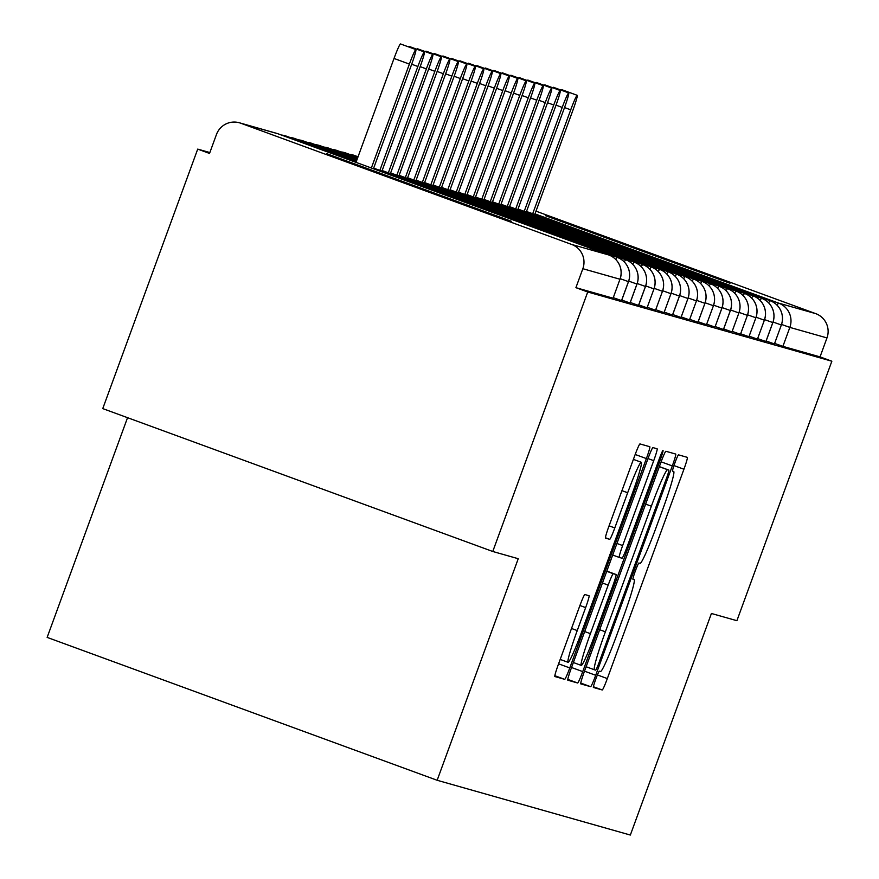 <?xml version="1.0" encoding="UTF-8"?>
<svg xmlns="http://www.w3.org/2000/svg" width="879" height="879" viewBox="0 0 879 879"><rect width="100%" height="100%" fill="white"/><g stroke="black" fill="none" stroke-linecap="round" stroke-linejoin="round"><path stroke-width="1.32" d="M595.775 679.148A8.669 0.604 110.1 0 0 593.369 687.455A8.669 0.604 110.1 0 0 593.38 687.455L602.236 689.971A12.383 0.868 110.1 0 0 607.323 678.577L683.928 469.221A12.383 0.868 110.1 0 0 687.356 457.355L678.5 454.85A8.669 0.604 110.1 0 0 674.94 462.826A8.669 0.604 110.1 0 0 672.534 471.133A8.669 0.604 110.1 0 0 672.545 471.133L673.688 471.452A39.632 2.769 110.1 0 0 673.688 471.452A39.632 2.769 110.1 0 1 662.733 509.424L656.349 526.873A39.632 2.769 110.1 0 1 640.066 563.34L638.912 563.01A8.669 0.604 110.1 0 0 635.352 570.987A8.669 0.604 110.1 0 0 632.957 579.294L634.1 579.624A39.632 2.769 110.1 0 1 634.122 579.624A39.632 2.769 110.1 0 1 623.156 617.596L616.772 635.034A39.632 2.769 110.1 0 1 600.478 671.501L599.335 671.171A8.669 0.604 110.1 0 0 595.775 679.148M326.713 153.66L511.325 221.255L326.713 153.66M545.365 215.652L729.977 283.247L545.365 215.652M584.854 594.534A12.383 0.868 110.1 0 0 579.766 605.928L558.275 664.667A12.383 0.868 110.1 0 0 554.847 676.533L564.681 679.324A12.383 0.868 110.1 0 0 569.779 667.93L646.384 458.585A12.383 0.868 110.1 0 0 649.812 446.719L639.967 443.928A12.383 0.868 110.1 0 0 634.88 455.322L608.916 526.268A12.383 0.868 110.1 0 0 605.488 538.135A12.383 0.868 110.1 0 0 605.499 538.135L609.707 539.321A12.383 0.868 110.1 0 0 614.795 527.927L627.672 492.745A33.127 2.307 110.1 0 1 641.296 462.277A33.127 2.307 110.1 0 1 632.133 494.009L581.689 631.836A33.127 2.307 110.1 0 1 568.065 662.305A33.127 2.307 110.1 0 1 577.239 630.573L585.645 607.598A12.383 0.868 110.1 0 0 589.073 595.731A12.383 0.868 110.1 0 0 589.062 595.731L584.854 594.534M831.853 361.214L587.721 291.993L492.767 551.485L518.236 558.714L437.16 780.277L630.342 835.05L711.419 613.476L736.899 620.695L831.853 361.214L820.041 356.885L826.974 337.921L789.847 327.395L782.903 346.359L820.041 356.885M584.194 672.017A12.383 0.868 110.1 0 0 580.766 683.884L590.6 686.675A12.383 0.868 110.1 0 0 595.698 675.281L672.303 465.925A12.383 0.868 110.1 0 0 675.731 454.058L665.897 451.279A12.383 0.868 110.1 0 0 660.799 462.673L584.194 672.017M567.79 679.39L577.646 682.994L567.812 680.203A12.383 0.868 110.1 0 1 567.801 680.203L567.812 680.203M647.999 458.563L653.723 460.662A12.383 0.868 110.1 0 0 657.14 448.795L652.932 447.598A12.383 0.868 110.1 0 0 647.845 458.992L571.229 668.337A12.383 0.868 110.1 0 0 567.801 680.203M653.723 460.662L622.651 545.562A12.383 0.868 110.1 0 0 619.223 557.429L622.013 558.22A12.383 0.868 110.1 0 0 627.112 546.826L659.459 458.431A8.669 0.604 110.1 0 1 663.019 450.455A8.669 0.604 110.1 0 1 660.623 458.761L582.733 671.6A12.383 0.868 110.1 0 1 577.646 682.994M127.543 417.69L47.147 637.396L437.16 780.277M535.992 211.158L815.756 313.649A18.931 18.877 105.8 0 1 826.974 337.921M587.721 291.993L575.91 287.664L582.843 268.71A18.931 18.877 -74.2 0 0 571.625 244.439L240.703 123.203A18.931 18.877 -74.2 0 0 216.465 134.487L209.532 153.44L197.709 149.111L209.861 152.55M492.767 551.485L102.755 408.603L197.709 149.111M575.91 287.664L613.081 298.201L619.97 279.236L582.843 268.71M782.903 346.359L774.619 343.403M621.53 300.585L613.278 297.662M630.023 302.991L621.772 300.069M638.517 305.409L630.265 302.475M647.043 307.837L653.987 288.872L647.043 307.837L638.758 304.881M655.536 310.243L662.48 291.279L655.536 310.243L647.241 307.287M664.03 312.649L670.974 293.685L664.03 312.649L655.734 309.694M672.479 315.034L664.227 312.111M681.016 317.462L687.949 298.508L681.016 317.462L672.721 314.517M689.51 319.868L696.443 300.915L689.51 319.868L681.214 316.923M697.948 322.263L704.936 303.321L697.992 322.274L689.707 319.33M706.485 324.681L713.429 305.727L706.485 324.681L698.19 321.736M714.935 327.065L706.683 324.142M723.428 329.482L715.176 326.548M731.965 331.91L738.898 312.946L731.965 331.91L723.67 328.955M740.459 334.317L747.392 315.352L740.459 334.317L732.163 331.361M748.941 336.723L755.885 317.758L748.941 336.723L740.656 333.767M757.434 339.129L764.378 320.176L757.434 339.129L749.139 336.185M765.884 341.513L757.632 338.591M774.421 343.942L781.354 324.988L774.421 343.942L766.125 340.997M773.059 322.033L781.31 324.977A18.931 18.877 -74.2 0 0 770.092 300.706L526.499 211.465L770.092 300.706A18.931 1.318 110.1 0 0 768.653 302.87M765.884 341.524L772.817 322.571A18.931 18.877 -74.2 0 0 761.599 298.3L518.006 209.059L761.599 298.3A18.931 1.318 110.1 0 0 760.159 300.464M756.072 317.22L764.323 320.165A18.931 18.877 -74.2 0 0 753.105 295.893L509.523 206.653L753.116 295.893A18.931 1.318 110.1 0 0 753.105 295.893A18.931 1.318 110.1 0 0 751.666 298.047M747.579 314.814L755.841 317.758A18.931 18.877 -74.2 0 0 744.612 293.487L501.03 204.247L744.623 293.487A18.931 1.318 110.1 0 0 744.612 293.487A18.931 1.318 110.1 0 0 743.173 295.641M739.085 312.408L747.348 315.352A18.931 18.877 -74.2 0 0 736.119 291.081L492.537 201.84L736.13 291.081A18.931 1.318 110.1 0 0 736.119 291.081A18.931 1.318 110.1 0 0 734.679 293.234M730.603 310.001L738.854 312.935A18.931 18.877 -74.2 0 0 727.625 288.675L484.043 199.434L727.636 288.675A18.931 1.318 110.1 0 0 727.625 288.675A18.931 1.318 110.1 0 0 726.186 290.828M723.428 329.493L730.361 310.529A18.931 18.877 -74.2 0 0 719.143 286.268L475.55 197.028L719.143 286.268A18.931 1.318 110.1 0 0 717.703 288.422M713.616 305.178L721.912 308.133L714.979 327.087L721.868 308.122A18.931 18.877 -74.2 0 0 710.65 283.862L467.057 194.622M705.123 302.772L713.385 305.716A18.931 18.877 -74.2 0 0 702.156 281.445L458.574 192.204L702.167 281.456A18.931 1.318 110.1 0 0 702.156 281.445A18.931 1.318 110.1 0 0 700.717 283.609M696.629 300.365L704.892 303.31A18.931 18.877 -74.2 0 0 693.663 279.039L450.081 189.798L693.674 279.05A18.931 1.318 110.1 0 0 693.663 279.039A18.931 1.318 110.1 0 0 692.223 281.203M354.27 155.407A18.931 1.318 110.1 0 0 354.259 155.396L358.039 156.781L354.259 155.396A18.931 18.877 -74.2 0 0 349.381 154.319M688.136 297.959L696.399 300.904A18.931 18.877 -74.2 0 0 685.17 276.632L441.588 187.392L685.18 276.632A18.931 1.318 110.1 0 0 685.17 276.632A18.931 1.318 110.1 0 0 683.73 278.797M345.26 153.506A18.931 1.318 110.1 0 1 345.766 152.99L345.766 152.99A18.931 1.318 110.1 0 0 345.766 152.99L357.819 157.407L345.766 152.99A18.931 18.877 -74.2 0 0 340.898 151.913M679.654 295.553L687.905 298.497A18.931 18.877 -74.2 0 0 676.687 274.226L433.094 184.986L676.687 274.226A18.931 1.318 110.1 0 0 675.237 276.391M336.767 151.1A18.931 1.318 110.1 0 1 337.272 150.584A18.931 1.318 110.1 0 0 337.272 150.584L357.588 158.022L337.272 150.584A18.931 18.877 -74.2 0 0 332.405 149.507M672.479 315.045L679.412 296.091A18.931 18.877 -74.2 0 0 668.194 271.82L424.601 182.579L668.194 271.82A18.931 1.318 110.1 0 0 666.754 273.973M328.274 148.694A18.931 1.318 110.1 0 1 328.779 148.177A18.931 1.318 110.1 0 0 328.779 148.177L357.357 158.649L328.779 148.177A18.931 18.877 -74.2 0 0 323.911 147.101M662.667 290.74L670.919 293.685A18.931 18.877 -74.2 0 0 659.7 269.413L416.108 180.173L659.7 269.413A18.931 1.318 110.1 0 0 658.261 271.567M319.78 146.288A18.931 1.318 110.1 0 1 320.286 145.771A18.931 1.318 110.1 0 0 320.286 145.771L357.138 159.264L320.286 145.771A18.931 18.877 -74.2 0 0 315.418 144.683M654.174 288.334L662.436 291.279A18.931 18.877 -74.2 0 0 651.207 267.007L407.625 177.767L651.218 267.007A18.931 1.318 110.1 0 0 651.207 267.007A18.931 1.318 110.1 0 0 649.768 269.161M311.287 143.881A18.931 1.318 110.1 0 1 311.792 143.365A18.931 1.318 110.1 0 1 311.803 143.365A18.931 1.318 110.1 0 0 311.803 143.365L356.907 159.89L311.792 143.365A18.931 18.877 -74.2 0 0 306.925 142.277M645.68 285.928L653.943 288.861A18.931 18.877 -74.2 0 0 642.714 264.601L399.132 175.36L642.725 264.601A18.931 1.318 110.1 0 0 642.714 264.601A18.931 1.318 110.1 0 0 641.274 266.755M302.794 141.475A18.931 1.318 110.1 0 1 303.31 140.959L303.31 140.959A18.931 1.318 110.1 0 0 303.31 140.959L356.676 160.505L303.31 140.959A18.931 18.877 -74.2 0 0 298.431 139.871M638.506 305.42L645.45 286.455A18.931 18.877 -74.2 0 0 634.22 262.195L390.639 172.954L634.231 262.195A18.931 1.318 110.1 0 0 634.22 262.195A18.931 1.318 110.1 0 0 632.781 264.348M294.828 138.552A18.931 1.318 110.1 0 0 294.817 138.552L356.456 161.132L294.817 138.541A18.931 18.877 -74.2 0 0 289.949 137.465M630.023 303.013L636.956 284.049A18.931 18.877 -74.2 0 0 625.738 259.788L382.145 170.537L625.738 259.788A18.931 1.318 110.1 0 0 624.299 261.942M285.818 136.652A18.931 1.318 110.1 0 1 286.323 136.135A18.931 1.318 110.1 0 0 286.323 136.135L356.226 161.747L286.323 136.135A18.931 18.877 -74.2 0 0 281.456 135.058M621.53 300.607L628.463 281.643A18.931 18.877 -74.2 0 0 617.245 257.371L373.652 168.131L617.245 257.382A18.931 1.318 110.1 0 0 617.245 257.371A18.931 1.318 110.1 0 0 615.805 259.536M595.643 670.128A8.669 0.604 110.1 0 0 599.214 662.151L666.458 478.396A8.669 0.604 110.1 0 0 668.853 470.089L667.644 469.738A39.632 2.769 110.1 0 0 651.361 506.205L605.389 631.814A39.632 2.769 110.1 0 0 594.424 669.776A39.632 2.769 110.1 0 0 594.435 669.787L595.643 670.128M590.413 633.66A33.127 2.307 110.1 0 0 581.239 665.403A33.127 2.307 110.1 0 0 594.863 634.924L612.641 586.37A12.383 0.868 110.1 0 0 616.069 574.503A12.383 0.868 110.1 0 0 616.058 574.503L613.267 573.712A12.383 0.868 110.1 0 0 608.18 585.106L590.413 633.66L584.689 631.561M561.329 90.207A15.767 1.099 -69.9 0 1 561.846 89.691L577.217 95.317A15.767 1.099 110.1 0 0 570.724 109.831L532.696 213.74M534.762 214.498L572.844 110.424A15.767 1.099 110.1 0 0 577.217 95.317M552.836 87.79A15.767 1.099 -69.9 0 1 553.363 87.285L568.724 92.91A15.767 1.099 110.1 0 0 562.23 107.425L524.214 211.334M526.279 212.092L564.362 108.018A15.767 1.099 110.1 0 0 568.724 92.91M544.343 85.384A15.767 1.099 -69.9 0 1 544.87 84.878L560.231 90.504A15.767 1.099 110.1 0 0 553.748 105.008L515.72 208.927M517.786 209.685L555.869 105.612A15.767 1.099 110.1 0 0 560.231 90.504M535.849 82.978A15.767 1.099 -69.9 0 1 536.377 82.472L551.737 88.098A15.767 1.099 110.1 0 0 545.255 102.601L507.227 206.521M509.293 207.268L547.375 103.206A15.767 1.099 110.1 0 0 551.737 88.098M527.356 80.571A15.767 1.099 -69.9 0 1 527.883 80.066L543.244 85.692A15.767 1.099 110.1 0 0 536.761 100.195L498.734 204.104M500.799 204.862L538.882 100.799A15.767 1.099 110.1 0 0 543.244 85.692M518.874 78.165A15.767 1.099 -69.9 0 1 519.39 77.649L534.762 83.285A15.767 1.099 110.1 0 0 528.268 97.789L490.24 201.698M492.306 202.456L530.389 98.393A15.767 1.099 110.1 0 0 534.762 83.285M510.38 75.759A15.767 1.099 -69.9 0 1 510.897 75.242L526.268 80.879A15.767 1.099 110.1 0 0 519.775 95.382L481.747 199.291M483.813 200.049L521.906 95.987A15.767 1.099 110.1 0 0 526.268 80.879M501.887 73.353A15.767 1.099 -69.9 0 1 502.414 72.836L517.775 78.473A15.767 1.099 110.1 0 0 511.281 92.976L473.265 196.885M475.33 197.643L513.413 93.581A15.767 1.099 110.1 0 0 517.775 78.473M493.394 70.946A15.767 1.099 -69.9 0 1 493.921 70.43L509.282 76.055A15.767 1.099 110.1 0 0 502.799 90.57L464.771 194.479M466.837 195.237L504.92 91.174A15.767 1.099 110.1 0 0 509.282 76.055M484.9 68.54A15.767 1.099 -69.9 0 1 485.428 68.024L500.788 73.649A15.767 1.099 110.1 0 0 494.306 88.164L456.278 192.072M458.344 192.831L496.426 88.768A15.767 1.099 110.1 0 0 500.788 73.649M476.407 66.123A15.767 1.099 -69.9 0 1 476.934 65.617L492.295 71.243A15.767 1.099 110.1 0 0 485.812 85.757L447.785 189.666M449.85 190.424L487.933 86.351A15.767 1.099 110.1 0 0 492.295 71.243M467.925 63.717A15.767 1.099 -69.9 0 1 468.441 63.211L483.813 68.837A15.767 1.099 110.1 0 0 477.319 83.351L439.291 187.26M441.357 188.018L479.44 83.945A15.767 1.099 110.1 0 0 483.813 68.837M459.431 61.31A15.767 1.099 -69.9 0 1 459.948 60.805L475.319 66.43A15.767 1.099 110.1 0 0 468.826 80.934L430.798 184.854M432.875 185.612L470.957 81.538A15.767 1.099 110.1 0 0 475.319 66.43M450.938 58.904A15.767 1.099 -69.9 0 1 451.465 58.399L466.826 64.024A15.767 1.099 110.1 0 0 460.332 78.528L422.316 182.447M424.381 183.195L462.464 79.132A15.767 1.099 110.1 0 0 466.826 64.024M442.445 56.498A15.767 1.099 -69.9 0 1 442.972 55.992L458.333 61.618A15.767 1.099 110.1 0 0 451.85 76.121L413.822 180.03M415.888 180.788L453.971 76.726A15.767 1.099 110.1 0 0 458.333 61.618M433.951 54.091A15.767 1.099 -69.9 0 1 434.479 53.575L449.839 59.212A15.767 1.099 110.1 0 0 443.357 73.715L405.329 177.624M407.395 178.382L445.477 74.319A15.767 1.099 110.1 0 0 449.839 59.212M425.458 51.685A15.767 1.099 -69.9 0 1 425.985 51.169L441.346 56.805A15.767 1.099 110.1 0 0 434.863 71.309L396.836 175.218M398.901 175.976L436.984 71.913A15.767 1.099 110.1 0 0 441.346 56.805M416.976 49.279A15.767 1.099 -69.9 0 1 417.492 48.763L432.864 54.388A15.767 1.099 110.1 0 0 426.37 68.903L388.342 172.811M390.408 173.57L428.491 69.507A15.767 1.099 110.1 0 0 432.864 54.388M408.482 46.873A15.767 1.099 -69.9 0 1 408.999 46.356L424.37 51.982A15.767 1.099 110.1 0 0 417.877 66.496L379.849 170.405M381.925 171.163L420.008 67.101A15.767 1.099 110.1 0 0 424.37 51.982M409.383 64.09L394.023 58.453A15.767 1.099 -69.9 0 1 400.516 43.95L415.877 49.576A15.767 1.099 110.1 0 0 409.383 64.09L371.367 167.999M373.432 168.757L411.515 64.694A15.767 1.099 110.1 0 0 415.877 49.576M394.023 58.453L355.995 162.373M534.992 213.872L778.618 303.123L815.756 313.649M777.146 305.277A18.931 1.318 110.1 0 1 778.618 303.123A18.931 18.877 105.8 0 1 789.847 327.395L781.552 324.439M571.625 244.439L608.751 254.965L277.83 133.729L240.703 123.203M613.081 298.201L619.97 279.236A18.931 18.877 -74.2 0 0 608.751 254.965A18.931 1.318 110.1 0 0 608.751 254.965L277.841 133.729A18.931 18.877 -74.2 0 0 276.489 133.3L239.363 122.774M765.928 341.535L772.861 322.582L764.565 319.626M723.472 329.504L730.405 310.54L722.109 307.584M467.057 194.611L710.65 283.862A18.931 1.318 110.1 0 0 709.21 286.016M352.908 154.968A18.931 18.931 0 0 1 354.259 155.396L354.259 155.396A18.931 1.318 110.1 0 0 353.743 155.913M672.523 315.056L679.456 296.102L671.16 293.147M638.561 305.431L645.494 286.466L637.187 283.51M293.476 138.113A18.931 18.931 0 0 1 294.817 138.552A18.931 1.318 110.1 0 0 294.817 138.541A18.931 1.318 110.1 0 0 294.311 139.069M630.067 303.013L637 284.06L628.705 281.104M621.574 300.607L628.507 281.654L620.211 278.698M277.841 133.74A18.931 1.318 110.1 0 0 277.841 133.729A18.931 1.318 110.1 0 0 277.83 133.729A18.931 18.931 0 0 0 276.489 133.3M632.902 579.184L634.1 579.624M672.49 471.012L673.688 471.452L672.49 471.012M673.962 465.573L683.928 469.221M597.412 674.94L607.323 678.577M593.391 686.73L602.236 689.971M661.118 461.827L672.303 465.925M584.502 671.171L595.698 675.281M580.744 683.06L590.6 686.675M659.36 466.606L668.853 470.089L659.36 466.606M659.327 466.694L667.644 469.738M645.636 504.106L651.361 506.205M599.676 629.716L605.389 631.814M586.128 666.743L594.413 669.776L586.128 666.743M616.926 543.464L622.651 545.562M612.696 555.034L619.223 557.429L612.696 555.034M659.481 458.355L660.623 458.761M571.537 667.502L582.733 671.6M606.807 571.119L616.058 574.503L606.807 571.119M606.741 571.317L613.267 573.712M602.456 583.008L608.18 585.106M579.92 605.499L585.645 607.598M571.515 628.474L577.239 630.573M621.947 490.658L627.672 492.745M609.081 525.84L614.795 527.927M605.422 537.75L609.707 539.321M635.187 454.476L646.384 458.585M558.583 663.821L569.779 667.93M554.825 675.709L564.681 679.324M570.724 109.831L564.527 107.557M562.23 107.425L556.033 105.15M553.748 105.008L547.54 102.744M545.255 102.601L539.058 100.338M536.761 100.195L530.564 97.932M528.268 97.789L522.071 95.514M519.775 95.382L513.578 93.108M511.281 92.976L505.084 90.702M502.799 90.57L496.591 88.296M494.306 88.164L488.109 85.889M485.812 85.757L479.615 83.483M477.319 83.351L471.122 81.077M468.826 80.934L462.629 78.67M460.332 78.528L454.135 76.264M451.85 76.121L445.642 73.858M443.357 73.715L437.16 71.441M434.863 71.309L428.666 69.034M426.37 68.903L420.173 66.628M417.877 66.496L411.68 64.222M781.354 324.988A18.931 18.931 0 0 0 770.092 300.706M772.861 322.582A18.931 18.931 0 0 0 761.599 298.3M764.378 320.176A18.931 18.931 0 0 0 753.116 295.893M755.885 317.758A18.931 18.931 0 0 0 744.623 293.487M747.392 315.352A18.931 18.931 0 0 0 736.13 291.081M738.898 312.946A18.931 18.931 0 0 0 727.636 288.675M730.405 310.54A18.931 18.931 0 0 0 719.143 286.268M721.912 308.133A18.931 18.931 0 0 0 710.65 283.862M713.429 305.727A18.931 18.931 0 0 0 702.167 281.456M704.936 303.321A18.931 18.931 0 0 0 693.674 279.05M696.443 300.915A18.931 18.931 0 0 0 685.18 276.632M345.766 152.99A18.931 18.931 0 0 0 344.425 152.55M687.949 298.508A18.931 18.931 0 0 0 676.687 274.226M337.283 150.584A18.931 18.931 0 0 0 335.932 150.144M679.456 296.102A18.931 18.931 0 0 0 668.194 271.82M328.79 148.177A18.931 18.931 0 0 0 327.438 147.738M670.974 293.685A18.931 18.931 0 0 0 659.7 269.413M320.297 145.771A18.931 18.931 0 0 0 318.945 145.332M662.48 291.279A18.931 18.931 0 0 0 651.218 267.007M311.803 143.365A18.931 18.931 0 0 0 310.452 142.925M653.987 288.872A18.931 18.931 0 0 0 642.725 264.601M303.31 140.959A18.931 18.931 0 0 0 301.958 140.519M645.494 286.466A18.931 18.931 0 0 0 634.231 262.195M637 284.06A18.931 18.931 0 0 0 625.738 259.788M286.334 136.146A18.931 18.931 0 0 0 284.983 135.707M628.507 281.654A18.931 18.931 0 0 0 617.245 257.382M620.025 279.247A18.931 18.931 0 0 0 608.751 254.976M632.902 579.173L634.122 579.624M573.361 662.513L581.239 665.403M560.187 659.426L568.065 662.305M633.396 459.376L641.296 462.277"/></g></svg>
